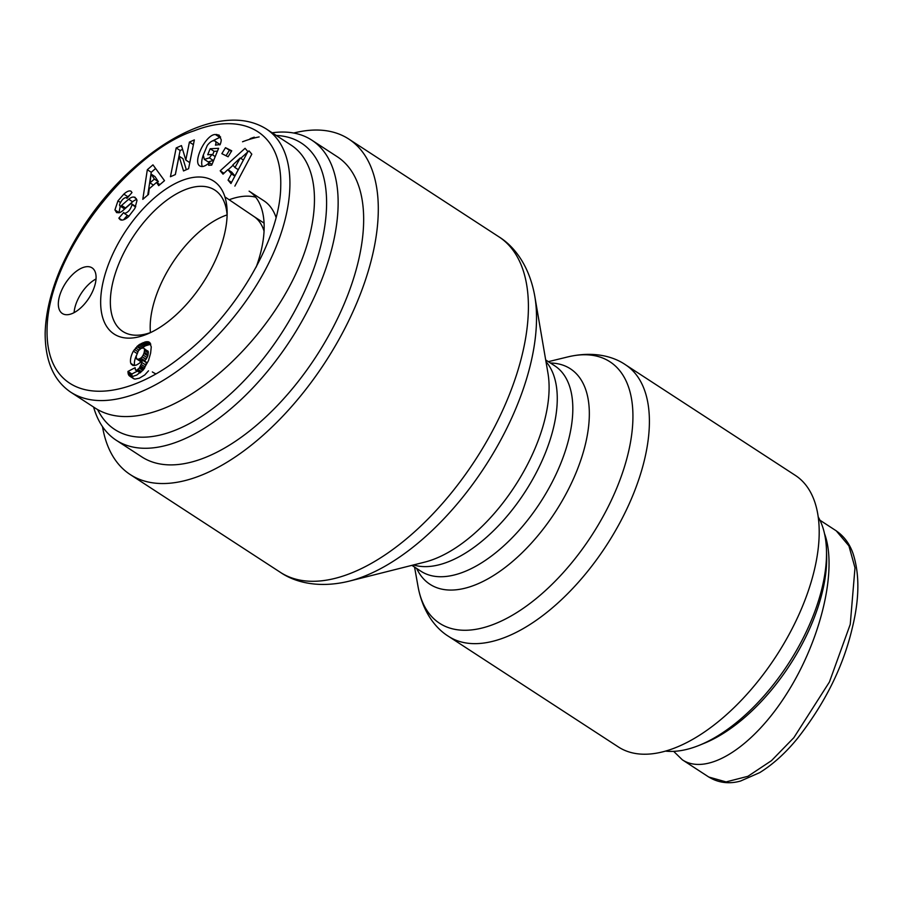 <?xml version="1.0" encoding="UTF-8"?>
<svg xmlns="http://www.w3.org/2000/svg" width="903" height="903" viewBox="0 0 903 903"><rect width="100%" height="100%" fill="white"/><g stroke="black" fill="none" stroke-linecap="round" stroke-linejoin="round"><path stroke-width="1.35" d="M448.588 636.389L618.386 746.962A162.077 82.636 -56.9 0 0 776.083 656.255A162.077 82.636 -56.9 0 0 795.283 475.35L625.486 364.767C612.889 356.053 592.616 350.996 567.716 356.933A156.05 79.554 123.1 0 1 591.386 535.976A156.05 79.554 123.1 0 1 418.066 586.713C422.706 611.895 435.528 628.375 448.588 636.389A162.077 82.636 -56.9 0 0 606.285 545.672A162.077 82.636 -56.9 0 0 625.486 364.767M102.502 426.656A200.206 102.073 -56.9 0 0 130.246 474.572A200.206 102.073 -56.9 0 0 325.035 362.509A200.206 102.073 -56.9 0 0 348.761 139.039A200.206 102.073 -56.9 0 0 293.723 133.034M93.585 407.05A179.099 91.316 -56.9 0 0 116.239 440.258A179.099 91.316 -56.9 0 0 290.495 340.013A179.099 91.316 -56.9 0 0 311.716 140.1A179.099 91.316 -56.9 0 0 272.187 132.797M254.262 137.177A179.099 91.316 -56.9 0 0 250.063 138.69M242.535 141.771A170.927 87.151 123.1 0 1 259.15 136.906M276.307 135.484A170.927 87.151 123.1 0 1 281.059 333.986A170.927 87.151 123.1 0 1 97.648 409.635M276.047 217.409A102.152 52.081 -56.9 0 0 263.834 200.748L249.104 191.154A102.152 52.081 -56.9 0 1 256.204 267.074M255.673 197.181A102.152 52.081 -56.9 0 0 229.159 199.755M152.347 371.934A102.152 52.081 -56.9 0 0 155.722 373.797M311.716 140.1L337.248 156.727A179.099 91.316 123.1 0 1 316.016 356.629A179.099 91.316 123.1 0 1 141.771 456.873L116.239 440.258M150.429 332.609A83.539 42.588 123.1 0 1 224.926 215.682A83.539 42.588 123.1 0 1 227.093 214.903M253.675 216.336A83.539 42.588 123.1 0 1 253.991 216.539A83.539 42.588 123.1 0 1 264.048 231.134M96.023 278.959A27.237 13.884 -56.9 0 0 74.091 312.652M71.721 313.725A27.237 13.884 123.1 0 1 62.341 313.51A27.237 13.884 123.1 0 1 65.569 283.113A27.237 13.884 123.1 0 1 92.072 267.864A27.237 13.884 123.1 0 1 92.772 291.048A27.237 13.884 123.1 0 1 71.721 313.725M182.293 180.386A91.248 46.527 -56.9 0 0 103.089 281.984A91.248 46.527 -56.9 0 0 147.573 333.929A91.248 46.527 -56.9 0 0 227.138 211.753A91.248 46.527 -56.9 0 0 182.293 180.386M150.722 332.507A84.34 43.005 123.1 0 1 123.101 331.638A84.34 43.005 123.1 0 1 120.449 259.985A84.34 43.005 123.1 0 1 185.815 189.427A84.34 43.005 123.1 0 1 215.151 190.296A84.34 43.005 123.1 0 1 227.116 215.207M152.957 164.854L164.504 180.656L158.691 185.657L156.569 182.417L149.243 188.716L148.521 194.405L142.798 199.326L147.324 169.708L152.957 164.854M225.49 147.686L231.732 150.812L228.087 156.783L221.845 153.657L225.49 147.686L229.418 150.248L226.055 155.756M221.235 139.83A11.75 5.994 123.1 0 1 220.174 144.514L215.445 145.123A4.763 2.427 -56.9 0 0 215.591 141.647L214.993 141.037C212.939 140.078 210.376 141.534 207.306 145.394L203.288 155.079L204.338 159.379L209.372 157.89L211.991 154.503L207.713 154.729L210.162 148.758L218.616 148.306L211.72 165.125L208.616 165.294L209.304 162.675C205.432 166.208 202.295 167.315 199.913 165.983C192.204 162.066 205.907 134.208 215.388 134.513L219.124 135.111L221.235 139.83M128.689 199.236A9.527 4.854 123.1 0 1 133.791 197.057L134.998 197.272L137.008 200.398L134.852 208.48L128.418 216.788C124.941 219.722 122.198 220.693 120.167 219.689L118.869 218.131L123.7 212.498L124.354 213.435C127.978 212.634 130.54 209.699 132.041 204.631A2.54 1.298 -56.9 0 0 131.68 203.864A2.54 1.298 -56.9 0 0 130.009 204.338L122.763 210.659A9.527 4.854 123.1 0 1 119.049 212.747L116.611 212.6L114.929 209.914L117.966 200.861L123.835 194.122C126.984 191.312 129.377 190.352 131.025 191.233L131.985 192.542L126.939 198.412L126.352 197.554C123.779 197.746 121.544 200.014 119.636 204.36A2.54 1.298 -56.9 0 0 119.918 205.907A2.54 1.298 -56.9 0 0 121.578 205.432L128.689 199.236L132.606 201.798L125.506 207.983A2.54 1.298 123.1 0 1 123.846 208.458L119.918 205.907M183.523 170.949L179.054 156.129L175.363 174.561L170.43 176.74L176.187 147.923L181.458 145.597L185.815 160.057L189.404 142.087L194.348 139.897L188.58 168.714L183.523 170.949M247.873 151.614L230.942 183.535L228.064 180.126L231.473 173.929L227.849 169.629L223.03 174.155L220.197 170.802L245.074 148.295L247.873 151.614M130.754 363.311A15.34 7.822 123.1 0 1 133.362 351.132L138.757 344.946L145.925 341.74L149.559 342.384L151.264 346.887L150.62 353.084L148.51 360.613L143.216 369.993L136.737 375.061L132.639 376.472L129.908 376.246L128.237 374.068L127.933 371.449L135.134 367.69L135.416 369.982L136.827 370.117L139.254 368.063L141.139 364.349L142.618 359.8L139.468 363.198L136.229 365.139L132.809 365.422L130.754 363.311L134.231 365.568M95.684 408.427C112.683 419.015 134.716 419.274 161.795 409.228C210.613 390.627 265.437 336.142 293.847 277.977C322.348 219.813 321.186 164.639 291.048 145.078L266.599 129.163C296.669 148.792 297.776 203.965 269.263 262.096C240.83 320.226 186.041 374.655 137.256 393.245C110.177 403.291 88.133 403.02 71.145 392.444L95.695 408.427M136.567 358.92L138.588 359.225L140.812 358.096L144.74 360.658L146.196 359.112L147.81 355.917L148.306 351.764L143.363 347.926L140.97 348.445L138.407 350.77L136.206 356.29L136.567 358.92L140.958 361.742M140.812 358.096L142.087 356.809L146.004 359.371M142.087 356.809L146.196 359.112M142.268 356.561L143.171 355.082L147.099 357.644M143.171 355.082L143.882 353.366L147.81 355.917M143.882 353.366L144.198 352.238L148.126 354.8M144.198 352.238L144.469 350.511L148.397 353.062M144.469 350.511L144.378 349.213L148.306 351.764M144.378 349.213L148.058 351.143M144.141 348.581L143.363 347.926M137.414 359.394L140.981 361.719M138.588 359.225L141.511 361.132M139.491 358.886L142.008 360.523M133.362 351.132L136.963 353.479M136.364 355.534A15.34 7.822 -56.9 0 0 134.603 365.534M131.274 364.236L133.204 365.489M142.618 359.8L146.546 362.363L144.412 368.503M142.505 360.15L146.433 362.701M141.794 362.453L145.722 365.004M141.139 364.349L145.067 366.911M140.529 365.85L144.457 368.413M139.988 366.945L143.712 369.372M139.254 368.063L142.843 370.399M138.08 369.361L141.613 371.664M136.827 370.117L140.597 372.578M136.376 370.253L140.292 372.815L135.416 369.982M137.267 371.189L131.861 374L132.143 376.528M127.933 371.449L131.861 374M128 372.804L131.928 375.366M128.237 374.068L132.03 376.54M132.165 376.619L133.046 378.222L134.852 379.113L139.378 378.176L144.717 374.993L148.498 370.828M128.666 375.05L132.594 377.612M129.118 375.659L133.046 378.222M129.908 376.246L133.836 378.797M148.758 341.91L149.65 342.485M148.081 341.706L150.169 343.061M147.087 341.639L150.666 343.975M150.756 344.224L145.36 345.849L142.019 348.039M145.925 341.74L149.853 344.303M144.582 342.068L148.51 344.63M143.103 342.576L147.031 345.138M142.911 342.655L146.839 345.206M141.432 343.298L145.36 345.849M140.055 344.066L143.983 346.617M138.757 344.946L142.685 347.497M137.549 345.928L141.24 348.332M136.85 346.571L140.371 348.863M135.597 347.937L138.972 350.138M134.434 349.45L137.832 351.662M240.232 157.98L232.805 164.978L234.983 167.552L240.232 157.98L243.392 160.045M234.983 167.552L238.279 169.696M234.87 186.097L251.802 154.165L249.002 150.857L240.751 158.318M233.064 165.283L228.087 169.775M220.197 170.802L223.989 173.263M227.849 169.629L231.778 172.191L234.961 175.961M231.473 173.929L234.87 176.13M228.064 180.126L231.54 182.395M179.054 156.129L182.982 158.68L186.311 169.719M193.411 144.604L189.743 162.608L185.815 160.057M189.404 142.087L193.332 144.638M182.598 149.39L180.115 150.485L175.295 174.595M176.187 147.923L180.115 150.485M133.791 197.057L136.33 198.705M136.771 199.619A9.527 4.854 -56.9 0 0 132.606 201.798M129.93 194.935L126.612 197.723M123.835 194.122L127.763 196.673M117.966 200.861L120.426 202.464M120.291 206.144L118.936 212.781M131.68 203.864L135.597 206.426A2.54 1.298 123.1 0 1 135.755 206.561M129.129 216.077L128 215.715M127.346 215.388L123.576 219.779M118.869 218.131L121.894 220.095M216.664 134.434L220.592 136.996L212.07 141.116M203.299 154.977C201.583 159.899 201.234 163.759 202.283 166.547M209.304 162.675L212.002 164.425M217.454 151.14L214.09 151.32L212.623 154.91M210.162 148.758L214.09 151.32M211.991 154.503L215.207 156.603M209.372 157.89L213.3 160.452L208.266 161.93M213.898 159.797L213.3 160.452M214.982 141.037L219.519 144.198A4.763 2.427 123.1 0 1 219.813 144.92M231.45 151.264L229.418 150.248M149.988 182.857L154.39 179.076L158.318 181.638L155.034 176.638L151.106 174.076L149.988 182.857L153.431 185.104M154.39 179.076L151.106 174.076M157.054 182.722L158.318 181.638M155.621 168.5L151.252 172.259L147.765 195.059M147.324 169.708L151.252 172.259M156.569 182.417L159.921 184.596M818.163 516.832A144.367 73.606 123.1 0 1 826.482 550.311A144.367 73.606 123.1 0 1 822.204 587.368A144.367 73.606 123.1 0 1 699.565 745.189A144.367 73.606 123.1 0 1 665.579 751.115M699.565 745.189L704.509 743.169A138.915 70.829 -56.9 0 0 822.52 591.307A138.915 70.829 -56.9 0 0 826.64 555.65L826.482 550.311M824.495 533.571C837.668 568.992 821.358 638.793 787.292 692.815C753.362 747.029 707.365 776.399 682.352 759.818L673.649 751.352M416.644 568.45A128.598 65.569 -56.9 0 0 555.108 512.34A128.598 65.569 -56.9 0 0 550.435 363.017M545.683 359.925L554.735 365.817A122.571 62.499 123.1 0 1 540.208 502.644A122.571 62.499 123.1 0 1 420.956 571.249L411.892 565.357M413.54 564.939A122.571 62.499 -56.9 0 0 524.666 492.519A122.571 62.499 -56.9 0 0 545.965 361.606M534.79 296.252L547.952 373.165A128.689 65.614 123.1 0 1 514.879 486.141A128.689 65.614 123.1 0 1 424.918 562.072L349.258 581.137A194.089 98.958 -56.9 0 0 484.922 466.637A194.089 98.958 -56.9 0 0 534.79 296.252C529.485 266.204 514.608 246.485 498.862 236.789A200.206 102.073 123.1 0 1 475.147 460.259A200.206 102.073 123.1 0 1 280.348 572.321L130.246 474.572M194.122 130.822C241.575 112.006 282.154 130.359 280.743 185.736C280.494 240.864 232.602 317.608 182.869 355.319C117.04 409.161 45.41 404.081 47.069 329.279C47.87 252.693 131.815 150.733 194.122 130.822M121.578 205.432L125.506 207.983M114.929 209.914L118.857 212.476M132.041 204.631L135.597 206.945M119.173 218.65L121.363 220.072M215.388 134.513L219.316 137.064M215.591 141.647L219.519 144.198M836.336 530.953L848.922 545.886L854.994 567.806L850.254 624.334L829.428 681.991L793.85 737.683L771.478 760.653L747.887 776.32L726.08 781.908L708.911 777.065C720.854 784.459 733.157 783.228 740.618 781.005L759.739 772.607C773.07 764.322 785.644 752.933 797.473 738.44C825.082 703.223 843.379 666.29 852.364 627.63C859.521 598.497 859.69 573.619 852.861 552.997C849.384 543.437 843.842 536.066 836.223 530.874M414.567 567.095L418.066 586.713M548.358 361.663L567.716 356.933M349.258 581.137C319.628 588.44 295.574 582.796 280.348 572.321M498.862 236.789L348.761 139.039M253.833 216.438L264.06 223.097M253.991 216.539L224.915 196.888M266.611 129.152C255.73 122.3 243.099 119.354 228.719 120.313C218.458 120.957 207.746 123.418 196.572 127.673C172.383 137.019 148.261 153.363 124.185 176.695C97.05 203.288 75.66 234.374 60.016 269.952C50.579 292.606 45.624 313.725 45.15 333.297C45.15 361.155 53.796 380.863 71.089 392.421M126.375 197.565L127.199 198.107M124.332 213.424L128.249 215.986M204.439 159.447L208.367 162.009M836.359 530.908L819.958 520.218M708.866 777.088L682.363 759.818"/></g></svg>
